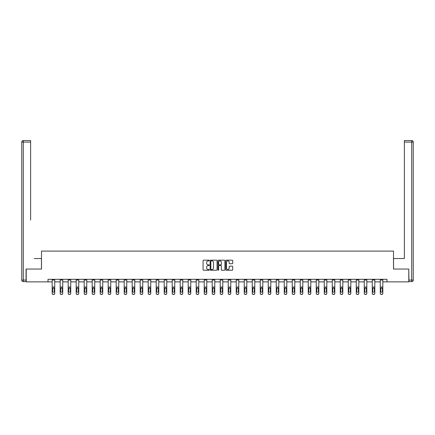 <?xml version="1.0" encoding="UTF-8"?>
<svg xmlns="http://www.w3.org/2000/svg" width="435" height="435" viewBox="0 0 435 435"><rect width="100%" height="100%" fill="white"/><g stroke="black" fill="none" stroke-linecap="round" stroke-linejoin="round"><path stroke-width="0.65" d="M209.295 260.516A0.353 0.353 0 0 0 208.941 260.168L203.591 260.168A0.506 0.506 0 0 0 203.085 260.668L203.085 269.733A0.506 0.506 0 0 0 203.591 270.238L208.941 270.238A0.353 0.353 0 0 0 209.295 269.885A0.353 0.353 0 0 0 208.941 269.531L208.245 269.531A1.609 1.609 0 0 1 206.636 267.922L206.636 267.166A1.609 1.609 0 0 1 208.245 265.551L208.941 265.551A0.353 0.353 0 0 0 209.295 265.203A0.353 0.353 0 0 0 208.941 264.85L208.245 264.85A1.609 1.609 0 0 1 206.636 263.235L206.636 262.484A1.609 1.609 0 0 1 208.245 260.869L208.941 260.869A0.353 0.353 0 0 0 209.295 260.516M232.214 263.713A0.506 0.506 0 0 0 232.72 263.213L232.72 260.668A0.506 0.506 0 0 0 232.214 260.168L226.276 260.168A0.506 0.506 0 0 0 225.77 260.668L225.77 269.733A0.506 0.506 0 0 0 226.276 270.238L232.214 270.238A0.506 0.506 0 0 0 232.72 269.733L232.72 266.66A0.506 0.506 0 0 0 232.214 266.16L229.675 266.16A0.506 0.506 0 0 0 229.169 266.66L229.169 268.183A1.348 1.348 0 0 1 227.82 269.531A1.348 1.348 0 0 1 226.477 268.183L226.477 262.218A1.348 1.348 0 0 1 227.82 260.869A1.348 1.348 0 0 1 229.169 262.218L229.169 263.213A0.506 0.506 0 0 0 229.675 263.713L232.214 263.713M30.624 140.548L23.289 140.548L30.624 140.548L27.34 140.548L30.624 140.548L30.624 142.087L23.289 142.087L23.289 280.075L26.056 280.075L26.056 269.047L41.499 269.047L41.499 251.093L393.501 251.093L393.501 269.047L408.786 269.047L408.786 281.875L386.987 281.875L386.987 279.308L48.013 279.308L48.013 281.875L52.167 281.875M26.214 269.047L26.214 281.875L48.013 281.875M217.06 260.668A0.506 0.506 0 0 0 216.554 260.168L210.616 260.168A0.506 0.506 0 0 0 210.11 260.668L210.11 269.733A0.506 0.506 0 0 0 210.616 270.238L216.554 270.238A0.506 0.506 0 0 0 217.06 269.733L217.06 260.668M218.446 260.168L224.384 260.168A0.506 0.506 0 0 1 224.89 260.668L224.89 269.733A0.506 0.506 0 0 1 224.384 270.238L221.845 270.238A0.506 0.506 0 0 1 221.339 269.733L221.339 266.057A0.506 0.506 0 0 0 220.833 265.551L219.148 265.551A0.506 0.506 0 0 0 218.647 266.057L218.647 269.885A0.353 0.353 0 0 1 218.294 270.238A0.353 0.353 0 0 1 217.94 269.885L217.94 260.668A0.506 0.506 0 0 1 218.446 260.168M54.734 281.875L60.171 281.875M62.738 281.875L68.175 281.875M70.736 281.875L76.174 281.875M78.74 281.875L84.178 281.875M86.744 281.875L92.182 281.875M94.748 281.875L100.186 281.875M102.747 281.875L108.184 281.875M110.751 281.875L116.188 281.875M118.755 281.875L124.192 281.875M126.754 281.875L132.191 281.875M134.758 281.875L140.195 281.875M142.762 281.875L148.199 281.875M150.76 281.875L156.198 281.875M158.764 281.875L164.202 281.875M166.768 281.875L172.206 281.875M174.772 281.875L180.21 281.875M182.771 281.875L188.208 281.875M190.775 281.875L196.212 281.875M198.779 281.875L204.216 281.875M206.777 281.875L212.215 281.875M214.781 281.875L220.219 281.875M222.785 281.875L228.223 281.875M230.784 281.875L236.221 281.875M238.788 281.875L244.225 281.875M246.792 281.875L252.229 281.875M254.79 281.875L260.228 281.875M262.794 281.875L268.232 281.875M270.798 281.875L276.236 281.875M278.802 281.875L284.24 281.875M286.801 281.875L292.238 281.875M294.805 281.875L300.242 281.875M302.809 281.875L308.246 281.875M310.808 281.875L316.245 281.875M318.812 281.875L324.249 281.875M326.815 281.875L332.253 281.875M334.814 281.875L340.252 281.875M342.818 281.875L348.256 281.875M350.822 281.875L356.26 281.875M358.826 281.875L364.264 281.875M366.825 281.875L372.262 281.875M374.829 281.875L380.266 281.875M382.833 281.875L386.987 281.875M211.171 260.869A0.353 0.353 0 0 0 210.817 261.223L210.817 269.178A0.353 0.353 0 0 0 211.171 269.531L211.899 269.531A1.609 1.609 0 0 0 213.509 267.922L213.509 262.484A1.609 1.609 0 0 0 211.899 260.869L211.171 260.869M221.339 262.245A1.348 1.348 0 0 0 219.99 260.897A1.348 1.348 0 0 0 218.647 262.245L218.647 264.344A0.506 0.506 0 0 0 219.148 264.85L220.833 264.85A0.506 0.506 0 0 0 221.339 264.344L221.339 262.245M52.167 279.308L52.167 293.272A1.028 1.017 -0 0 0 53.195 294.288L53.195 294.451A1.028 1.017 180 0 1 52.167 293.435L52.167 293.435A1.028 1.017 180 0 0 53.195 294.451L53.706 294.288A1.028 1.017 -0 0 0 54.734 293.272L54.734 293.435A1.028 1.017 180 0 1 53.706 294.451M54.734 288.519L54.734 293.435M54.272 291.439L54.272 288.737L54.272 291.439A0.821 0.816 180 0 1 53.451 292.255A0.821 0.816 180 0 0 54.272 291.439M52.63 291.602L52.63 291.439A0.821 0.816 180 0 0 53.451 292.255M52.63 291.439L52.722 288.361L53.451 287.916L54.179 288.361L53.451 287.916L52.63 288.677M54.734 279.308L54.734 293.272M53.195 294.288L53.706 294.288M54.734 288.361L54.179 288.361L54.272 288.737M41.45 269.047L41.45 258.531L34.164 258.531M30.624 142.087L30.624 220.061M21.75 280.075L23.289 280.075L23.289 281.619L26.056 281.619L23.289 281.619A1.539 1.539 0 0 1 21.75 280.075L21.75 142.087A1.539 1.539 0 0 1 23.289 140.548A1.539 1.539 0 0 0 21.75 142.087A1.539 1.539 0 0 1 23.289 140.548A1.539 1.539 0 0 0 21.75 142.087L23.289 142.087L23.289 140.548M26.056 280.075L26.056 281.619M400.836 258.531L404.376 258.531L404.376 140.548L411.711 140.548L404.376 140.548M393.55 269.047L393.55 258.531L404.376 258.531L404.376 220.061M408.943 280.075L411.711 280.075L411.711 281.619A1.539 1.539 0 0 0 413.25 280.075L413.25 142.087L413.25 280.075A1.539 1.539 0 0 1 411.711 281.619L408.943 281.619L408.786 269.047M411.711 140.548A1.539 1.539 0 0 1 413.25 142.087A1.539 1.539 0 0 0 411.711 140.548L411.711 142.087L404.376 142.087M60.171 279.308L60.171 293.272A1.028 1.017 -0 0 0 61.199 294.288L61.199 294.451A1.028 1.017 180 0 1 60.171 293.435L60.171 293.435A1.028 1.017 180 0 0 61.199 294.451L61.71 294.288A1.028 1.017 -0 0 0 62.738 293.272L62.738 293.435A1.028 1.017 180 0 1 61.71 294.451M62.738 288.519L62.738 293.435M62.276 291.439L62.276 288.737L62.276 291.439A0.821 0.816 180 0 1 61.455 292.255A0.821 0.816 180 0 0 62.276 291.439M60.634 291.602L60.634 291.439A0.821 0.816 180 0 0 61.455 292.255M60.634 291.439L60.726 288.361L61.455 287.916L62.183 288.361L61.455 287.916L60.634 288.677M68.175 279.308L68.175 293.272A1.028 1.017 -0 0 0 69.198 294.288L69.198 294.451A1.028 1.017 180 0 1 68.175 293.435L68.175 293.435A1.028 1.017 180 0 0 69.198 294.451L69.714 294.288A1.028 1.017 -0 0 0 70.736 293.272L70.736 293.435A1.028 1.017 180 0 1 69.714 294.451M70.736 288.519L70.736 293.435M70.28 291.439L70.28 288.737L70.28 291.439A0.821 0.816 180 0 1 69.459 292.255A0.821 0.816 180 0 0 70.28 291.439M68.638 291.602L68.638 291.439A0.821 0.816 180 0 0 69.459 292.255M68.638 291.439L68.725 288.361L69.459 287.916L70.187 288.361L69.459 287.916L68.638 288.677M62.738 279.308L62.738 293.272M61.199 294.288L61.71 294.288M62.738 288.361L62.183 288.361L62.276 288.737M70.736 279.308L70.736 293.272M69.198 294.288L69.714 294.288M70.736 288.361L70.187 288.361L70.28 288.737M76.174 279.308L76.174 293.272A1.028 1.017 -0 0 0 77.202 294.288L77.202 294.451A1.028 1.017 180 0 1 76.174 293.435L76.174 293.435A1.028 1.017 180 0 0 77.202 294.451L77.713 294.288A1.028 1.017 -0 0 0 78.74 293.272L78.74 293.435A1.028 1.017 180 0 1 77.713 294.451M78.74 288.519L78.74 293.435M78.278 291.439L78.278 288.737L78.278 291.439A0.821 0.816 180 0 1 77.457 292.255A0.821 0.816 180 0 0 78.278 291.439M76.636 291.602L76.636 291.439A0.821 0.816 180 0 0 77.457 292.255M76.636 291.439L76.729 288.361L77.457 287.916L78.191 288.361L77.457 287.916L76.636 288.677M84.178 279.308L84.178 293.272A1.028 1.017 -0 0 0 85.206 294.288L85.206 294.451A1.028 1.017 180 0 1 84.178 293.435L84.178 293.435A1.028 1.017 180 0 0 85.206 294.451L85.717 294.288A1.028 1.017 -0 0 0 86.744 293.272L86.744 293.435A1.028 1.017 180 0 1 85.717 294.451M86.744 288.519L86.744 293.435M86.282 291.439L86.282 288.737L86.282 291.439A0.821 0.816 180 0 1 85.461 292.255A0.821 0.816 180 0 0 86.282 291.439M84.64 291.602L84.64 291.439A0.821 0.816 180 0 0 85.461 292.255M84.64 291.439L84.733 288.361L85.461 287.916L86.19 288.361L85.461 287.916L84.64 288.677M92.182 279.308L92.182 293.272A1.028 1.017 -0 0 0 93.21 294.288L93.21 294.451A1.028 1.017 180 0 1 92.182 293.435L92.182 293.435A1.028 1.017 180 0 0 93.21 294.451L93.721 294.288A1.028 1.017 -0 0 0 94.748 293.272L94.748 293.435A1.028 1.017 180 0 1 93.721 294.451M94.748 288.519L94.748 293.435M94.286 291.439L94.286 288.737L94.286 291.439A0.821 0.816 180 0 1 93.465 292.255A0.821 0.816 180 0 0 94.286 291.439M92.644 291.602L92.644 291.439A0.821 0.816 180 0 0 93.465 292.255M92.644 291.439L92.731 288.361L93.465 287.916L94.194 288.361L93.465 287.916L92.644 288.677M78.74 279.308L78.74 293.272M77.202 294.288L77.713 294.288M78.74 288.361L78.191 288.361L78.278 288.737M86.744 279.308L86.744 293.272M85.206 294.288L85.717 294.288M86.744 288.361L86.19 288.361L86.282 288.737M94.748 279.308L94.748 293.272M93.21 294.288L93.721 294.288M94.748 288.361L94.194 288.361L94.286 288.737M100.186 279.308L100.186 293.272A1.028 1.017 -0 0 0 101.208 294.288L101.208 294.451A1.028 1.017 180 0 1 100.186 293.435L100.186 293.435A1.028 1.017 180 0 0 101.208 294.451L101.725 294.288A1.028 1.017 -0 0 0 102.747 293.272L102.747 293.435A1.028 1.017 180 0 1 101.725 294.451M102.747 288.519L102.747 293.435M102.285 291.439L102.285 288.737L102.285 291.439A0.821 0.816 180 0 1 101.464 292.255A0.821 0.816 180 0 0 102.285 291.439M100.643 291.602L100.643 291.439A0.821 0.816 180 0 0 101.464 292.255M100.643 291.439L100.735 288.361L101.464 287.916L102.198 288.361L101.464 287.916L100.643 288.677M102.747 279.308L102.747 293.272M101.208 294.288L101.725 294.288M102.747 288.361L102.198 288.361L102.285 288.737M108.184 279.308L108.184 293.272A1.028 1.017 -0 0 0 109.212 294.288L109.212 294.451A1.028 1.017 180 0 1 108.184 293.435L108.184 293.435A1.028 1.017 180 0 0 109.212 294.451L109.723 294.288A1.028 1.017 -0 0 0 110.751 293.272L110.751 293.435A1.028 1.017 180 0 1 109.723 294.451M110.751 288.519L110.751 293.435M110.289 291.439L110.289 288.737L110.289 291.439A0.821 0.816 180 0 1 109.468 292.255A0.821 0.816 180 0 0 110.289 291.439M108.647 291.602L108.647 291.439A0.821 0.816 180 0 0 109.468 292.255M108.647 291.439L108.739 288.361L109.468 287.916L110.196 288.361L109.468 287.916L108.647 288.677M110.751 279.308L110.751 293.272M109.212 294.288L109.723 294.288M110.751 288.361L110.196 288.361L110.289 288.737M116.188 279.308L116.188 293.272A1.028 1.017 -0 0 0 117.216 294.288L117.216 294.451A1.028 1.017 180 0 1 116.188 293.435L116.188 293.435A1.028 1.017 180 0 0 117.216 294.451L117.727 294.288A1.028 1.017 -0 0 0 118.755 293.272L118.755 293.435A1.028 1.017 180 0 1 117.727 294.451M118.755 288.519L118.755 293.435M118.293 291.439L118.293 288.737L118.293 291.439A0.821 0.816 180 0 1 117.472 292.255A0.821 0.816 180 0 0 118.293 291.439M116.651 291.602L116.651 291.439A0.821 0.816 180 0 0 117.472 292.255M116.651 291.439L116.743 288.361L117.472 287.916L118.2 288.361L117.472 287.916L116.651 288.677M118.755 279.308L118.755 293.272M117.216 294.288L117.727 294.288M118.755 288.361L118.2 288.361L118.293 288.737M124.192 279.308L124.192 293.272A1.028 1.017 -0 0 0 125.215 294.288L125.215 294.451A1.028 1.017 180 0 1 124.192 293.435L124.192 293.435A1.028 1.017 180 0 0 125.215 294.451L125.731 294.288A1.028 1.017 -0 0 0 126.754 293.272L126.754 293.435A1.028 1.017 180 0 1 125.731 294.451M126.754 288.519L126.754 293.435M126.291 291.439L126.291 288.737L126.291 291.439A0.821 0.816 180 0 1 125.47 292.255A0.821 0.816 180 0 0 126.291 291.439M124.655 291.602L124.655 291.439A0.821 0.816 180 0 0 125.47 292.255M124.655 291.439L124.742 288.361L125.47 287.916L126.204 288.361L125.47 287.916L124.655 288.677M126.754 279.308L126.754 293.272M125.215 294.288L125.731 294.288M126.754 288.361L126.204 288.361L126.291 288.737M132.191 279.308L132.191 293.272A1.028 1.017 -0 0 0 133.219 294.288L133.219 294.451A1.028 1.017 180 0 1 132.191 293.435L132.191 293.435A1.028 1.017 180 0 0 133.219 294.451L133.73 294.288A1.028 1.017 -0 0 0 134.758 293.272L134.758 293.435A1.028 1.017 180 0 1 133.73 294.451M134.758 288.519L134.758 293.435M134.295 291.439L134.295 288.737L134.295 291.439A0.821 0.816 180 0 1 133.474 292.255A0.821 0.816 180 0 0 134.295 291.439M132.653 291.602L132.653 291.439A0.821 0.816 180 0 0 133.474 292.255M132.653 291.439L132.746 288.361L133.474 287.916L134.203 288.361L133.474 287.916L132.653 288.677M134.758 279.308L134.758 293.272M133.219 294.288L133.73 294.288M134.758 288.361L134.203 288.361L134.295 288.737M140.195 279.308L140.195 293.272A1.028 1.017 -0 0 0 141.223 294.288L141.223 294.451A1.028 1.017 180 0 1 140.195 293.435L140.195 293.435A1.028 1.017 180 0 0 141.223 294.451L141.734 294.288A1.028 1.017 -0 0 0 142.762 293.272L142.762 293.435A1.028 1.017 180 0 1 141.734 294.451M142.762 288.519L142.762 293.435M142.299 291.439L142.299 288.737L142.299 291.439A0.821 0.816 180 0 1 141.478 292.255A0.821 0.816 180 0 0 142.299 291.439M140.657 291.602L140.657 291.439A0.821 0.816 180 0 0 141.478 292.255M140.657 291.439L140.75 288.361L141.478 287.916L142.207 288.361L141.478 287.916L140.657 288.677M142.762 279.308L142.762 293.272M141.223 294.288L141.734 294.288M142.762 288.361L142.207 288.361L142.299 288.737M148.199 279.308L148.199 293.272A1.028 1.017 -0 0 0 149.221 294.288L149.221 294.451A1.028 1.017 180 0 1 148.199 293.435L148.199 293.435A1.028 1.017 180 0 0 149.221 294.451L149.738 294.288A1.028 1.017 -0 0 0 150.76 293.272L150.76 293.435A1.028 1.017 180 0 1 149.738 294.451M150.76 288.519L150.76 293.435M150.303 291.439L150.303 288.737L150.303 291.439A0.821 0.816 180 0 1 149.482 292.255A0.821 0.816 180 0 0 150.303 291.439M148.661 291.602L148.661 291.439A0.821 0.816 180 0 0 149.482 292.255M148.661 291.439L148.748 288.361L149.482 287.916L150.211 288.361L149.482 287.916L148.661 288.677M150.76 279.308L150.76 293.272M149.221 294.288L149.738 294.288M150.76 288.361L150.211 288.361L150.303 288.737M156.198 279.308L156.198 293.272A1.028 1.017 -0 0 0 157.225 294.288L157.225 294.451A1.028 1.017 180 0 1 156.198 293.435L156.198 293.435A1.028 1.017 180 0 0 157.225 294.451L157.736 294.288A1.028 1.017 -0 0 0 158.764 293.272L158.764 293.435A1.028 1.017 180 0 1 157.736 294.451M158.764 288.519L158.764 293.435M158.302 291.439L158.302 288.737L158.302 291.439A0.821 0.816 180 0 1 157.481 292.255A0.821 0.816 180 0 0 158.302 291.439M156.66 291.602L156.66 291.439A0.821 0.816 180 0 0 157.481 292.255M156.66 291.439L156.752 288.361L157.481 287.916L158.209 288.361L157.481 287.916L156.66 288.677M158.764 279.308L158.764 293.272M157.225 294.288L157.736 294.288M158.764 288.361L158.209 288.361L158.302 288.737M164.202 279.308L164.202 293.272A1.028 1.017 -0 0 0 165.229 294.288L165.229 294.451A1.028 1.017 180 0 1 164.202 293.435L164.202 293.435A1.028 1.017 180 0 0 165.229 294.451L165.74 294.288A1.028 1.017 -0 0 0 166.768 293.272L166.768 293.435A1.028 1.017 180 0 1 165.74 294.451M166.768 288.519L166.768 293.435M166.306 291.439L166.306 288.737L166.306 291.439A0.821 0.816 180 0 1 165.485 292.255A0.821 0.816 180 0 0 166.306 291.439M164.664 291.602L164.664 291.439A0.821 0.816 180 0 0 165.485 292.255M164.664 291.439L164.756 288.361L165.485 287.916L166.213 288.361L165.485 287.916L164.664 288.677M166.768 279.308L166.768 293.272M165.229 294.288L165.74 294.288M166.768 288.361L166.213 288.361L166.306 288.737M172.206 279.308L172.206 293.272A1.028 1.017 -0 0 0 173.228 294.288L173.228 294.451A1.028 1.017 180 0 1 172.206 293.435L172.206 293.435A1.028 1.017 180 0 0 173.228 294.451L173.744 294.288A1.028 1.017 -0 0 0 174.772 293.272L174.772 293.435A1.028 1.017 180 0 1 173.744 294.451M174.772 288.519L174.772 293.435M174.31 291.439L174.31 288.737L174.31 291.439A0.821 0.816 180 0 1 173.489 292.255A0.821 0.816 180 0 0 174.31 291.439M172.668 291.602L172.668 291.439A0.821 0.816 180 0 0 173.489 292.255M172.668 291.439L172.755 288.361L173.489 287.916L174.217 288.361L173.489 287.916L172.668 288.677M174.772 279.308L174.772 293.272M173.228 294.288L173.744 294.288M174.772 288.361L174.217 288.361L174.31 288.737M180.21 279.308L180.21 293.272A1.028 1.017 -0 0 0 181.232 294.288L181.232 294.451A1.028 1.017 180 0 1 180.21 293.435L180.21 293.435A1.028 1.017 180 0 0 181.232 294.451L181.748 294.288A1.028 1.017 -0 0 0 182.771 293.272L182.771 293.435A1.028 1.017 180 0 1 181.748 294.451M182.771 288.519L182.771 293.435M182.308 291.439L182.308 288.737L182.308 291.439A0.821 0.816 180 0 1 181.487 292.255A0.821 0.816 180 0 0 182.308 291.439M180.666 291.602L180.666 291.439A0.821 0.816 180 0 0 181.487 292.255M180.666 291.439L180.759 288.361L181.487 287.916L182.221 288.361L181.487 287.916L180.666 288.677M182.771 279.308L182.771 293.272M181.232 294.288L181.748 294.288M182.771 288.361L182.221 288.361L182.308 288.737M188.208 279.308L188.208 293.272A1.028 1.017 -0 0 0 189.236 294.288L189.236 294.451A1.028 1.017 180 0 1 188.208 293.435L188.208 293.435A1.028 1.017 180 0 0 189.236 294.451L189.747 294.288A1.028 1.017 -0 0 0 190.775 293.272L190.775 293.435A1.028 1.017 180 0 1 189.747 294.451M190.775 288.519L190.775 293.435M190.312 291.439L190.312 288.737L190.312 291.439A0.821 0.816 180 0 1 189.491 292.255A0.821 0.816 180 0 0 190.312 291.439M188.67 291.602L188.67 291.439A0.821 0.816 180 0 0 189.491 292.255M188.67 291.439L188.763 288.361L189.491 287.916L190.22 288.361L189.491 287.916L188.67 288.677M190.775 279.308L190.775 293.272M189.236 294.288L189.747 294.288M190.775 288.361L190.22 288.361L190.312 288.737M196.212 279.308L196.212 293.272A1.028 1.017 -0 0 0 197.24 294.288L197.24 294.451A1.028 1.017 180 0 1 196.212 293.435L196.212 293.435A1.028 1.017 180 0 0 197.24 294.451L197.751 294.288A1.028 1.017 -0 0 0 198.779 293.272L198.779 293.435A1.028 1.017 180 0 1 197.751 294.451M198.779 288.519L198.779 293.435M198.316 291.439L198.316 288.737L198.316 291.439A0.821 0.816 180 0 1 197.495 292.255A0.821 0.816 180 0 0 198.316 291.439M196.674 291.602L196.674 291.439A0.821 0.816 180 0 0 197.495 292.255M196.674 291.439L196.767 288.361L197.495 287.916L198.224 288.361L197.495 287.916L196.674 288.677M198.779 279.308L198.779 293.272M197.24 294.288L197.751 294.288M198.779 288.361L198.224 288.361L198.316 288.737M204.216 279.308L204.216 293.272A1.028 1.017 -0 0 0 205.238 294.288L205.238 294.451A1.028 1.017 180 0 1 204.216 293.435L204.216 293.435A1.028 1.017 180 0 0 205.238 294.451L205.755 294.288A1.028 1.017 -0 0 0 206.777 293.272L206.777 293.435A1.028 1.017 180 0 1 205.755 294.451M206.777 288.519L206.777 293.435M206.315 291.439L206.315 288.737L206.315 291.439A0.821 0.816 180 0 1 205.494 292.255A0.821 0.816 180 0 0 206.315 291.439M204.678 291.602L204.678 291.439A0.821 0.816 180 0 0 205.494 292.255M204.678 291.439L204.765 288.361L205.494 287.916L206.228 288.361L205.494 287.916L204.678 288.677M206.777 279.308L206.777 293.272M205.238 294.288L205.755 294.288M206.777 288.361L206.228 288.361L206.315 288.737M212.215 279.308L212.215 293.272A1.028 1.017 -0 0 0 213.242 294.288L213.242 294.451A1.028 1.017 180 0 1 212.215 293.435L212.215 293.435A1.028 1.017 180 0 0 213.242 294.451L213.754 294.288A1.028 1.017 -0 0 0 214.781 293.272L214.781 293.435A1.028 1.017 180 0 1 213.754 294.451M214.781 288.519L214.781 293.435M214.319 291.439L214.319 288.737L214.319 291.439A0.821 0.816 180 0 1 213.498 292.255A0.821 0.816 180 0 0 214.319 291.439M212.677 291.602L212.677 291.439A0.821 0.816 180 0 0 213.498 292.255M212.677 291.439L212.769 288.361L213.498 287.916L214.227 288.361L213.498 287.916L212.677 288.677M214.781 279.308L214.781 293.272M213.242 294.288L213.754 294.288M214.781 288.361L214.227 288.361L214.319 288.737M220.219 279.308L220.219 293.272A1.028 1.017 -0 0 0 221.246 294.288L221.246 294.451A1.028 1.017 180 0 1 220.219 293.435L220.219 293.435A1.028 1.017 180 0 0 221.246 294.451L221.758 294.288A1.028 1.017 -0 0 0 222.785 293.272L222.785 293.435A1.028 1.017 180 0 1 221.758 294.451M222.785 288.519L222.785 293.435M222.323 291.439L222.323 288.737L222.323 291.439A0.821 0.816 180 0 1 221.502 292.255A0.821 0.816 180 0 0 222.323 291.439M220.681 291.602L220.681 291.439A0.821 0.816 180 0 0 221.502 292.255M220.681 291.439L220.773 288.361L221.502 287.916L222.231 288.361L221.502 287.916L220.681 288.677M222.785 279.308L222.785 293.272M221.246 294.288L221.758 294.288M222.785 288.361L222.231 288.361L222.323 288.737M228.223 279.308L228.223 293.272A1.028 1.017 -0 0 0 229.245 294.288L229.245 294.451A1.028 1.017 180 0 1 228.223 293.435L228.223 293.435A1.028 1.017 180 0 0 229.245 294.451L229.762 294.288A1.028 1.017 -0 0 0 230.784 293.272L230.784 293.435A1.028 1.017 180 0 1 229.762 294.451M230.784 288.519L230.784 293.435M230.322 291.439L230.322 288.737L230.322 291.439A0.821 0.816 180 0 1 229.506 292.255A0.821 0.816 180 0 0 230.322 291.439M228.685 291.602L228.685 291.439A0.821 0.816 180 0 0 229.506 292.255M228.685 291.439L228.772 288.361L229.506 287.916L230.235 288.361L229.506 287.916L228.685 288.677M230.784 279.308L230.784 293.272M229.245 294.288L229.762 294.288M230.784 288.361L230.235 288.361L230.322 288.737M236.221 279.308L236.221 293.272A1.028 1.017 -0 0 0 237.249 294.288L237.249 294.451A1.028 1.017 180 0 1 236.221 293.435L236.221 293.435A1.028 1.017 180 0 0 237.249 294.451L237.76 294.288A1.028 1.017 -0 0 0 238.788 293.272L238.788 293.435A1.028 1.017 180 0 1 237.76 294.451M238.788 288.519L238.788 293.435M238.326 291.439L238.326 288.737L238.326 291.439A0.821 0.816 180 0 1 237.505 292.255A0.821 0.816 180 0 0 238.326 291.439M236.683 291.602L236.683 291.439A0.821 0.816 180 0 0 237.505 292.255M236.683 291.439L236.776 288.361L237.505 287.916L238.233 288.361L237.505 287.916L236.683 288.677M238.788 279.308L238.788 293.272M237.249 294.288L237.76 294.288M238.788 288.361L238.233 288.361L238.326 288.737M244.225 279.308L244.225 293.272A1.028 1.017 -0 0 0 245.253 294.288L245.253 294.451A1.028 1.017 180 0 1 244.225 293.435L244.225 293.435A1.028 1.017 180 0 0 245.253 294.451L245.764 294.288A1.028 1.017 -0 0 0 246.792 293.272L246.792 293.435A1.028 1.017 180 0 1 245.764 294.451M246.792 288.519L246.792 293.435M246.33 291.439L246.33 288.737L246.33 291.439A0.821 0.816 180 0 1 245.509 292.255A0.821 0.816 180 0 0 246.33 291.439M244.687 291.602L244.687 291.439A0.821 0.816 180 0 0 245.509 292.255M244.687 291.439L244.78 288.361L245.509 287.916L246.237 288.361L245.509 287.916L244.687 288.677M246.792 279.308L246.792 293.272M245.253 294.288L245.764 294.288M246.792 288.361L246.237 288.361L246.33 288.737M252.229 279.308L252.229 293.272A1.028 1.017 -0 0 0 253.252 294.288L253.252 294.451A1.028 1.017 180 0 1 252.229 293.435L252.229 293.435A1.028 1.017 180 0 0 253.252 294.451L253.768 294.288A1.028 1.017 -0 0 0 254.79 293.272L254.79 293.435A1.028 1.017 180 0 1 253.768 294.451M254.79 288.519L254.79 293.435M254.334 291.439L254.334 288.737L254.334 291.439A0.821 0.816 180 0 1 253.513 292.255A0.821 0.816 180 0 0 254.334 291.439M252.691 291.602L252.691 291.439A0.821 0.816 180 0 0 253.513 292.255M252.691 291.439L252.778 288.361L253.513 287.916L254.241 288.361L253.513 287.916L252.691 288.677M254.79 279.308L254.79 293.272M253.252 294.288L253.768 294.288M254.79 288.361L254.241 288.361L254.334 288.737M260.228 279.308L260.228 293.272A1.028 1.017 -0 0 0 261.256 294.288L261.256 294.451A1.028 1.017 180 0 1 260.228 293.435L260.228 293.435A1.028 1.017 180 0 0 261.256 294.451L261.772 294.288A1.028 1.017 -0 0 0 262.794 293.272L262.794 293.435A1.028 1.017 180 0 1 261.772 294.451M262.794 288.519L262.794 293.435M262.332 291.439L262.332 288.737L262.332 291.439A0.821 0.816 180 0 1 261.511 292.255A0.821 0.816 180 0 0 262.332 291.439M260.69 291.602L260.69 291.439A0.821 0.816 180 0 0 261.511 292.255M260.69 291.439L260.782 288.361L261.511 287.916L262.245 288.361L261.511 287.916L260.69 288.677M262.794 279.308L262.794 293.272M261.256 294.288L261.772 294.288M262.794 288.361L262.245 288.361L262.332 288.737M268.232 279.308L268.232 293.272A1.028 1.017 -0 0 0 269.26 294.288L269.26 294.451A1.028 1.017 180 0 1 268.232 293.435L268.232 293.435A1.028 1.017 180 0 0 269.26 294.451L269.771 294.288A1.028 1.017 -0 0 0 270.798 293.272L270.798 293.435A1.028 1.017 180 0 1 269.771 294.451M270.798 288.519L270.798 293.435M270.336 291.439L270.336 288.737L270.336 291.439A0.821 0.816 180 0 1 269.515 292.255A0.821 0.816 180 0 0 270.336 291.439M268.694 291.602L268.694 291.439A0.821 0.816 180 0 0 269.515 292.255M268.694 291.439L268.786 288.361L269.515 287.916L270.244 288.361L269.515 287.916L268.694 288.677M270.798 279.308L270.798 293.272M269.26 294.288L269.771 294.288M270.798 288.361L270.244 288.361L270.336 288.737M276.236 279.308L276.236 293.272A1.028 1.017 -0 0 0 277.264 294.288L277.264 294.451A1.028 1.017 180 0 1 276.236 293.435L276.236 293.435A1.028 1.017 180 0 0 277.264 294.451L277.775 294.288A1.028 1.017 -0 0 0 278.802 293.272L278.802 293.435A1.028 1.017 180 0 1 277.775 294.451M278.802 288.519L278.802 293.435M278.34 291.439L278.34 288.737L278.34 291.439A0.821 0.816 180 0 1 277.519 292.255A0.821 0.816 180 0 0 278.34 291.439M276.698 291.602L276.698 291.439A0.821 0.816 180 0 0 277.519 292.255M276.698 291.439L276.791 288.361L277.519 287.916L278.248 288.361L277.519 287.916L276.698 288.677M278.802 279.308L278.802 293.272M277.264 294.288L277.775 294.288M278.802 288.361L278.248 288.361L278.34 288.737M284.24 279.308L284.24 293.272A1.028 1.017 -0 0 0 285.262 294.288L285.262 294.451A1.028 1.017 180 0 1 284.24 293.435L284.24 293.435A1.028 1.017 180 0 0 285.262 294.451L285.779 294.288A1.028 1.017 -0 0 0 286.801 293.272L286.801 293.435A1.028 1.017 180 0 1 285.779 294.451M286.801 288.519L286.801 293.435M286.339 291.439L286.339 288.737L286.339 291.439A0.821 0.816 180 0 1 285.518 292.255A0.821 0.816 180 0 0 286.339 291.439M284.697 291.602L284.697 291.439A0.821 0.816 180 0 0 285.518 292.255M284.697 291.439L284.789 288.361L285.518 287.916L286.252 288.361L285.518 287.916L284.697 288.677M286.801 279.308L286.801 293.272M285.262 294.288L285.779 294.288M286.801 288.361L286.252 288.361L286.339 288.737M292.238 279.308L292.238 293.272A1.028 1.017 -0 0 0 293.266 294.288L293.777 294.288A1.028 1.017 -0 0 0 294.805 293.272L294.805 293.435A1.028 1.017 180 0 1 293.777 294.451L293.777 294.288M294.805 288.519L294.805 293.435M294.343 291.439L294.343 288.737L294.343 291.439A0.821 0.816 180 0 1 293.522 292.255A0.821 0.816 180 0 0 294.343 291.439M292.701 291.602L292.701 291.439A0.821 0.816 180 0 0 293.522 292.255M292.701 291.439L292.793 288.361L293.522 287.916L294.25 288.361L293.522 287.916L292.701 288.677M294.805 279.308L294.805 293.272M293.266 294.288L293.777 294.451M293.266 294.451A1.028 1.017 180 0 1 292.238 293.435M294.805 288.361L294.25 288.361L294.343 288.737M300.242 279.308L300.242 293.272A1.028 1.017 -0 0 0 301.27 294.288L301.27 294.451A1.028 1.017 180 0 1 300.242 293.435L300.242 293.435A1.028 1.017 180 0 0 301.27 294.451L301.781 294.288A1.028 1.017 -0 0 0 302.809 293.272L302.809 293.435A1.028 1.017 180 0 1 301.781 294.451M302.809 288.519L302.809 293.435M302.347 291.439L302.347 288.737L302.347 291.439A0.821 0.816 180 0 1 301.526 292.255A0.821 0.816 180 0 0 302.347 291.439M300.705 291.602L300.705 291.439A0.821 0.816 180 0 0 301.526 292.255M300.705 291.439L300.797 288.361L301.526 287.916L302.254 288.361L301.526 287.916L300.705 288.677M302.809 279.308L302.809 293.272M301.27 294.288L301.781 294.288M302.809 288.361L302.254 288.361L302.347 288.737M308.246 279.308L308.246 293.272A1.028 1.017 -0 0 0 309.269 294.288L309.269 294.451A1.028 1.017 180 0 1 308.246 293.435L308.246 293.435A1.028 1.017 180 0 0 309.269 294.451L309.785 294.288A1.028 1.017 -0 0 0 310.808 293.272L310.808 293.435A1.028 1.017 180 0 1 309.785 294.451M310.808 288.519L310.808 293.435M310.345 291.439L310.345 288.737L310.345 291.439A0.821 0.816 180 0 1 309.53 292.255A0.821 0.816 180 0 0 310.345 291.439M308.709 291.602L308.709 291.439A0.821 0.816 180 0 0 309.53 292.255M308.709 291.439L308.796 288.361L309.53 287.916L310.258 288.361L309.53 287.916L308.709 288.677M310.808 279.308L310.808 293.272M309.269 294.288L309.785 294.288M310.808 288.361L310.258 288.361L310.345 288.737M316.245 279.308L316.245 293.272A1.028 1.017 -0 0 0 317.273 294.288L317.273 294.451A1.028 1.017 180 0 1 316.245 293.435L316.245 293.435A1.028 1.017 180 0 0 317.273 294.451L317.784 294.288A1.028 1.017 -0 0 0 318.812 293.272L318.812 293.435A1.028 1.017 180 0 1 317.784 294.451M318.812 288.519L318.812 293.435M318.349 291.439L318.349 288.737L318.349 291.439A0.821 0.816 180 0 1 317.528 292.255A0.821 0.816 180 0 0 318.349 291.439M316.707 291.602L316.707 291.439A0.821 0.816 180 0 0 317.528 292.255M316.707 291.439L316.8 288.361L317.528 287.916L318.257 288.361L317.528 287.916L316.707 288.677M318.812 279.308L318.812 293.272M317.273 294.288L317.784 294.288M318.812 288.361L318.257 288.361L318.349 288.737M324.249 279.308L324.249 293.272A1.028 1.017 -0 0 0 325.277 294.288L325.277 294.451A1.028 1.017 180 0 1 324.249 293.435L324.249 293.435A1.028 1.017 180 0 0 325.277 294.451L325.788 294.288A1.028 1.017 -0 0 0 326.815 293.272L326.815 293.435A1.028 1.017 180 0 1 325.788 294.451M326.815 288.519L326.815 293.435M326.353 291.439L326.353 288.737L326.353 291.439A0.821 0.816 180 0 1 325.532 292.255A0.821 0.816 180 0 0 326.353 291.439M324.711 291.602L324.711 291.439A0.821 0.816 180 0 0 325.532 292.255M324.711 291.439L324.804 288.361L325.532 287.916L326.261 288.361L325.532 287.916L324.711 288.677M326.815 279.308L326.815 293.272M325.277 294.288L325.788 294.288M326.815 288.361L326.261 288.361L326.353 288.737M332.253 279.308L332.253 293.272A1.028 1.017 -0 0 0 333.275 294.288L333.275 294.451A1.028 1.017 180 0 1 332.253 293.435L332.253 293.435A1.028 1.017 180 0 0 333.275 294.451L333.792 294.288A1.028 1.017 -0 0 0 334.814 293.272L334.814 293.435A1.028 1.017 180 0 1 333.792 294.451M334.814 288.519L334.814 293.435M334.357 291.439L334.357 288.737L334.357 291.439A0.821 0.816 180 0 1 333.536 292.255A0.821 0.816 180 0 0 334.357 291.439M332.715 291.602L332.715 291.439A0.821 0.816 180 0 0 333.536 292.255M332.715 291.439L332.802 288.361L333.536 287.916L334.265 288.361L333.536 287.916L332.715 288.677M334.814 279.308L334.814 293.272M333.275 294.288L333.792 294.288M334.814 288.361L334.265 288.361L334.357 288.737M340.252 279.308L340.252 293.272A1.028 1.017 -0 0 0 341.279 294.288L341.279 294.451A1.028 1.017 180 0 1 340.252 293.435L340.252 293.435A1.028 1.017 180 0 0 341.279 294.451L341.79 294.288A1.028 1.017 -0 0 0 342.818 293.272L342.818 293.435A1.028 1.017 180 0 1 341.79 294.451M342.818 288.519L342.818 293.435M342.356 291.439L342.356 288.737L342.356 291.439A0.821 0.816 180 0 1 341.535 292.255A0.821 0.816 180 0 0 342.356 291.439M340.714 291.602L340.714 291.439A0.821 0.816 180 0 0 341.535 292.255M340.714 291.439L340.806 288.361L341.535 287.916L342.269 288.361L341.535 287.916L340.714 288.677M342.818 279.308L342.818 293.272M341.279 294.288L341.79 294.288M342.818 288.361L342.269 288.361L342.356 288.737M348.256 279.308L348.256 293.272A1.028 1.017 -0 0 0 349.283 294.288L349.283 294.451A1.028 1.017 180 0 1 348.256 293.435L348.256 293.435A1.028 1.017 180 0 0 349.283 294.451L349.794 294.288A1.028 1.017 -0 0 0 350.822 293.272L350.822 293.435A1.028 1.017 180 0 1 349.794 294.451M350.822 288.519L350.822 293.435M350.36 291.439L350.36 288.737L350.36 291.439A0.821 0.816 180 0 1 349.539 292.255A0.821 0.816 180 0 0 350.36 291.439M348.718 291.602L348.718 291.439A0.821 0.816 180 0 0 349.539 292.255M348.718 291.439L348.81 288.361L349.539 287.916L350.267 288.361L349.539 287.916L348.718 288.677M350.822 279.308L350.822 293.272M349.283 294.288L349.794 294.288M350.822 288.361L350.267 288.361L350.36 288.737M356.26 279.308L356.26 293.272A1.028 1.017 -0 0 0 357.287 294.288L357.287 294.451A1.028 1.017 180 0 1 356.26 293.435L356.26 293.435A1.028 1.017 180 0 0 357.287 294.451L357.798 294.288A1.028 1.017 -0 0 0 358.826 293.272L358.826 293.435A1.028 1.017 180 0 1 357.798 294.451M358.826 288.519L358.826 293.435M358.364 291.439L358.364 288.737L358.364 291.439A0.821 0.816 180 0 1 357.543 292.255A0.821 0.816 180 0 0 358.364 291.439M356.722 291.602L356.722 291.439A0.821 0.816 180 0 0 357.543 292.255M356.722 291.439L356.809 288.361L357.543 287.916L358.271 288.361L357.543 287.916L356.722 288.677M358.826 279.308L358.826 293.272M357.287 294.288L357.798 294.288M358.826 288.361L358.271 288.361L358.364 288.737M364.264 279.308L364.264 293.272A1.028 1.017 -0 0 0 365.286 294.288L365.286 294.451A1.028 1.017 180 0 1 364.264 293.435L364.264 293.435A1.028 1.017 180 0 0 365.286 294.451L365.802 294.288A1.028 1.017 -0 0 0 366.825 293.272L366.825 293.435A1.028 1.017 180 0 1 365.802 294.451M366.825 288.519L366.825 293.435M366.362 291.439L366.362 288.737L366.362 291.439A0.821 0.816 180 0 1 365.541 292.255A0.821 0.816 180 0 0 366.362 291.439M364.72 291.602L364.72 291.439A0.821 0.816 180 0 0 365.541 292.255M364.72 291.439L364.813 288.361L365.541 287.916L366.275 288.361L365.541 287.916L364.72 288.677M366.825 279.308L366.825 293.272M365.286 294.288L365.802 294.288M366.825 288.361L366.275 288.361L366.362 288.737M372.262 279.308L372.262 293.272A1.028 1.017 -0 0 0 373.29 294.288L373.29 294.451A1.028 1.017 180 0 1 372.262 293.435L372.262 293.435A1.028 1.017 180 0 0 373.29 294.451L373.801 294.288A1.028 1.017 -0 0 0 374.829 293.272L374.829 293.435A1.028 1.017 180 0 1 373.801 294.451M374.829 288.519L374.829 293.435M374.366 291.439L374.366 288.737L374.366 291.439A0.821 0.816 180 0 1 373.545 292.255A0.821 0.816 180 0 0 374.366 291.439M372.724 291.602L372.724 291.439A0.821 0.816 180 0 0 373.545 292.255M372.724 291.439L372.817 288.361L373.545 287.916L374.274 288.361L373.545 287.916L372.724 288.677M374.829 279.308L374.829 293.272M373.29 294.288L373.801 294.288M374.829 288.361L374.274 288.361L374.366 288.737M380.266 279.308L380.266 293.272A1.028 1.017 -0 0 0 381.294 294.288L381.294 294.451A1.028 1.017 180 0 1 380.266 293.435L380.266 293.435A1.028 1.017 180 0 0 381.294 294.451L381.805 294.288A1.028 1.017 -0 0 0 382.833 293.272L382.833 293.435A1.028 1.017 180 0 1 381.805 294.451M382.833 288.519L382.833 293.435M382.37 291.439L382.37 288.737L382.37 291.439A0.821 0.816 180 0 1 381.549 292.255A0.821 0.816 180 0 0 382.37 291.439M380.728 291.602L380.728 291.439A0.821 0.816 180 0 0 381.549 292.255M380.728 291.439L380.821 288.361L381.549 287.916L382.278 288.361L381.549 287.916L380.728 288.677M382.833 279.308L382.833 293.272M381.294 294.288L381.805 294.288M382.833 288.361L382.278 288.361L382.37 288.737M52.167 279.319L54.734 279.319M52.167 288.361L52.722 288.361M52.167 287.035L54.734 287.035M52.167 280.02L54.734 280.02M413.25 280.075L411.711 280.075L411.711 142.087L413.25 142.087M60.171 279.319L62.738 279.319M60.171 288.361L60.726 288.361M60.171 287.035L62.738 287.035M60.171 280.02L62.738 280.02M68.175 279.319L70.736 279.319M68.175 288.361L68.725 288.361M68.175 287.035L70.736 287.035M68.175 280.02L70.736 280.02M76.174 279.319L78.74 279.319M76.174 288.361L76.729 288.361M76.174 287.035L78.74 287.035M76.174 280.02L78.74 280.02M84.178 279.319L86.744 279.319M84.178 288.361L84.733 288.361M84.178 287.035L86.744 287.035M84.178 280.02L86.744 280.02M92.182 279.319L94.748 279.319M92.182 288.361L92.731 288.361M92.182 287.035L94.748 287.035M92.182 280.02L94.748 280.02M100.186 279.319L102.747 279.319M100.186 288.361L100.735 288.361M100.186 287.035L102.747 287.035M100.186 280.02L102.747 280.02M108.184 279.319L110.751 279.319M108.184 288.361L108.739 288.361M108.184 287.035L110.751 287.035M108.184 280.02L110.751 280.02M116.188 279.319L118.755 279.319M116.188 288.361L116.743 288.361M116.188 287.035L118.755 287.035M116.188 280.02L118.755 280.02M124.192 279.319L126.754 279.319M124.192 288.361L124.742 288.361M124.192 287.035L126.754 287.035M124.192 280.02L126.754 280.02M132.191 279.319L134.758 279.319M132.191 288.361L132.746 288.361M132.191 287.035L134.758 287.035M132.191 280.02L134.758 280.02M140.195 279.319L142.762 279.319M140.195 288.361L140.75 288.361M140.195 287.035L142.762 287.035M140.195 280.02L142.762 280.02M148.199 279.319L150.76 279.319M148.199 288.361L148.748 288.361M148.199 287.035L150.76 287.035M148.199 280.02L150.76 280.02M156.198 279.319L158.764 279.319M156.198 288.361L156.752 288.361M156.198 287.035L158.764 287.035M156.198 280.02L158.764 280.02M164.202 279.319L166.768 279.319M164.202 288.361L164.756 288.361M164.202 287.035L166.768 287.035M164.202 280.02L166.768 280.02M172.206 279.319L174.772 279.319M172.206 288.361L172.755 288.361M172.206 287.035L174.772 287.035M172.206 280.02L174.772 280.02M180.21 279.319L182.771 279.319M180.21 288.361L180.759 288.361M180.21 287.035L182.771 287.035M180.21 280.02L182.771 280.02M188.208 279.319L190.775 279.319M188.208 288.361L188.763 288.361M188.208 287.035L190.775 287.035M188.208 280.02L190.775 280.02M196.212 279.319L198.779 279.319M196.212 288.361L196.767 288.361M196.212 287.035L198.779 287.035M196.212 280.02L198.779 280.02M204.216 279.319L206.777 279.319M204.216 288.361L204.765 288.361M204.216 287.035L206.777 287.035M204.216 280.02L206.777 280.02M212.215 279.319L214.781 279.319M212.215 288.361L212.769 288.361M212.215 287.035L214.781 287.035M212.215 280.02L214.781 280.02M220.219 279.319L222.785 279.319M220.219 288.361L220.773 288.361M220.219 287.035L222.785 287.035M220.219 280.02L222.785 280.02M228.223 279.319L230.784 279.319M228.223 288.361L228.772 288.361M228.223 287.035L230.784 287.035M228.223 280.02L230.784 280.02M236.221 279.319L238.788 279.319M236.221 288.361L236.776 288.361M236.221 287.035L238.788 287.035M236.221 280.02L238.788 280.02M244.225 279.319L246.792 279.319M244.225 288.361L244.78 288.361M244.225 287.035L246.792 287.035M244.225 280.02L246.792 280.02M252.229 279.319L254.79 279.319M252.229 288.361L252.778 288.361M252.229 287.035L254.79 287.035M252.229 280.02L254.79 280.02M260.228 279.319L262.794 279.319M260.228 288.361L260.782 288.361M260.228 287.035L262.794 287.035M260.228 280.02L262.794 280.02M268.232 279.319L270.798 279.319M268.232 288.361L268.786 288.361M268.232 287.035L270.798 287.035M268.232 280.02L270.798 280.02M276.236 279.319L278.802 279.319M276.236 288.361L276.791 288.361M276.236 287.035L278.802 287.035M276.236 280.02L278.802 280.02M284.24 279.319L286.801 279.319M284.24 288.361L284.789 288.361M284.24 287.035L286.801 287.035M284.24 280.02L286.801 280.02M292.238 279.319L294.805 279.319M292.238 288.361L292.793 288.361M292.238 287.035L294.805 287.035M292.238 280.02L294.805 280.02M300.242 279.319L302.809 279.319M300.242 288.361L300.797 288.361M300.242 287.035L302.809 287.035M300.242 280.02L302.809 280.02M308.246 279.319L310.808 279.319M308.246 288.361L308.796 288.361M308.246 287.035L310.808 287.035M308.246 280.02L310.808 280.02M316.245 279.319L318.812 279.319M316.245 288.361L316.8 288.361M316.245 287.035L318.812 287.035M316.245 280.02L318.812 280.02M324.249 279.319L326.815 279.319M324.249 288.361L324.804 288.361M324.249 287.035L326.815 287.035M324.249 280.02L326.815 280.02M332.253 279.319L334.814 279.319M332.253 288.361L332.802 288.361M332.253 287.035L334.814 287.035M332.253 280.02L334.814 280.02M340.252 279.319L342.818 279.319M340.252 288.361L340.806 288.361M340.252 287.035L342.818 287.035M340.252 280.02L342.818 280.02M348.256 279.319L350.822 279.319M348.256 288.361L348.81 288.361M348.256 287.035L350.822 287.035M348.256 280.02L350.822 280.02M356.26 279.319L358.826 279.319M356.26 288.361L356.809 288.361M356.26 287.035L358.826 287.035M356.26 280.02L358.826 280.02M364.264 279.319L366.825 279.319M364.264 288.361L364.813 288.361M364.264 287.035L366.825 287.035M364.264 280.02L366.825 280.02M372.262 279.319L374.829 279.319M372.262 288.361L372.817 288.361M372.262 287.035L374.829 287.035M372.262 280.02L374.829 280.02M380.266 279.319L382.833 279.319M380.266 288.361L380.821 288.361M380.266 287.035L382.833 287.035M380.266 280.02L382.833 280.02"/></g></svg>
